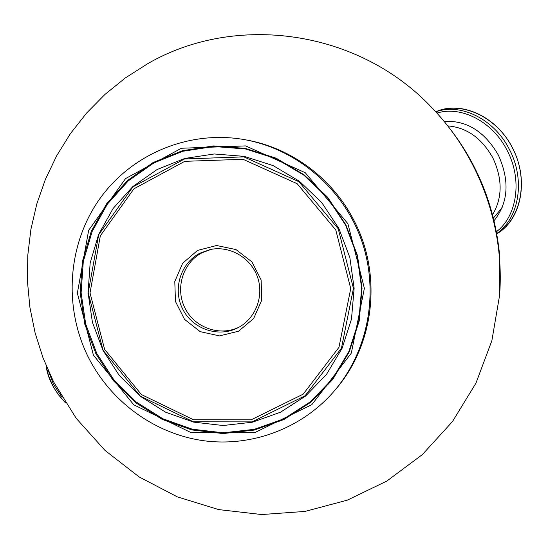 <?xml version="1.0" encoding="UTF-8"?>
<svg xmlns="http://www.w3.org/2000/svg" width="549" height="549" viewBox="0 0 549 549"><rect width="100%" height="100%" fill="white"/><g stroke="black" fill="none" stroke-linecap="round" stroke-linejoin="round"><path stroke-width="0.82" d="M239.048 327.17C219.717 336.722 194.518 327.671 184.903 307.941C175.007 288.355 182.913 262.648 202.046 252.773L211.2 249.342M88.554 357.687C110.864 401.642 154.344 433.525 202.759 440.6C251.168 447.449 302.025 428.68 334.54 390.668C368.763 350.399 379.565 290.929 361.235 239.542C342.802 188.204 296.728 149.081 244.717 139.672C188.849 129.681 130.978 154.269 99.143 199.685C67.362 245.204 63.43 307.756 88.554 357.687M197.516 250.433L216.56 245.513L235.988 249.569L251.922 261.866L261.132 279.949L261.743 300.179L253.672 318.489L238.568 331.225L219.49 335.892L200.22 331.651L184.539 319.374L175.474 301.504L174.788 281.513L182.632 263.294L197.516 250.433M147.537 63.794C235.507 12.654 359.073 29.564 432.619 108.482C479.771 157.577 504.867 227.698 499.563 295.561L491.87 340.668L475.921 383.216L452.41 421.646L422.305 454.641L386.784 481.096L347.208 500.194L305.004 511.421L261.66 514.543L218.646 509.589L177.348 496.872L139.089 476.909L105.031 450.434L76.208 418.338L53.479 381.665L43 357.776L35.109 332.914L29.907 307.351L27.45 281.39L27.779 255.306L30.895 229.413L36.783 204.002L45.395 179.379L56.643 155.827L70.416 133.633L86.577 113.08L104.955 94.428L125.35 77.924L147.537 63.794M499.563 295.561L499.762 256.527C494.519 200.481 472.785 151.812 434.575 110.534L432.619 108.482M199.815 253.254L210.109 249.555C229.461 245.382 250.584 257.44 257.385 276.71C264.357 295.918 255.676 318.64 238.074 327.691C218.701 337.958 192.843 329.249 182.81 309.327C172.489 289.549 180.367 263.287 199.815 253.254M347.894 223.69L305.271 172.722L245.609 145.904L181.396 148.251L125.543 178.59L88.663 230.312L77.361 293.145L93.419 355.176L133.778 404.812L191.031 432.591L254.51 432.77L311.859 404.634L351.333 353.117L364.378 288.342L347.894 223.69M345.87 224.802L357.523 255.649L362.045 288.259L359.231 320.897L349.253 351.847L332.708 379.489L310.514 402.438L283.881 419.566L254.208 430.087L223.018 433.573L191.862 429.936L162.264 419.436L135.617 402.664L113.176 380.457L95.972 353.913L84.807 324.287L80.202 292.981L82.391 261.475L91.312 231.266L106.588 203.809L127.553 180.477L153.233 162.449L182.419 150.701L213.685 145.91L245.465 148.415L276.12 158.174L304.036 174.76L327.712 197.352L345.87 224.802M345.541 225.015L357.131 255.717L361.64 288.17L358.833 320.65L348.91 351.449L332.447 378.968L310.357 401.806L283.847 418.853L254.317 429.332L223.271 432.804L192.267 429.188L162.799 418.743L136.276 402.046L113.938 379.942L96.816 353.522L85.699 324.034L81.115 292.871L83.297 261.509L92.177 231.445L107.384 204.118L128.253 180.889L153.816 162.95L182.865 151.263L213.986 146.501L245.623 148.992L276.126 158.709L303.906 175.213L327.472 197.702L345.541 225.015M104.619 349.39L90.015 292.933L100.343 235.775L133.949 188.794L184.759 161.331L243.063 159.299L297.16 183.709L335.775 229.956L350.736 288.575L338.959 347.332L303.213 394.141L251.174 419.8L193.481 419.738L141.368 394.532L104.619 349.39M103.047 350.255L140.414 396.172L193.413 421.81L252.101 421.893L305.052 395.808L341.444 348.19L353.432 288.403L338.218 228.755L298.91 181.698L243.859 156.877L184.539 158.956L132.865 186.921L98.69 234.718L88.19 292.843L103.047 350.255M338.87 228.459L349.857 257.55L354.132 288.294L351.49 319.079L342.102 348.265L326.518 374.356L305.601 396.028L280.477 412.224L252.485 422.195L223.038 425.516L193.612 422.112L165.64 412.224L140.455 396.392L119.243 375.42L102.979 350.337L92.424 322.338L88.08 292.754L90.16 262.985L98.607 234.45L113.067 208.531L132.879 186.509L157.151 169.517L184.718 158.462L214.234 153.974L244.216 156.369L273.127 165.599L299.438 181.259L321.755 202.581L338.87 228.459M354.105 220.76C382.461 274.85 374.391 344.841 335.542 389.481C374.404 344.82 382.475 274.836 354.126 220.753C332.763 178.576 291.437 147.887 246.247 139.954C291.409 147.88 332.742 178.569 354.105 220.76M65.489 402.822L58.167 394.443L53.075 386.366L48.456 375.482L46.082 365.559M62.099 397.332L53.452 384.252L48.511 371.199M435.776 111.804C460.803 100.241 496.68 116.264 512.409 147.901C529.421 179.653 521.337 219.861 496.824 233.792C520.994 219.511 529.071 180.546 512.944 148.731C497.106 116.765 461.366 100.46 435.776 111.811M435.817 111.852C460.645 102.69 494.251 119.064 509.355 149.342C525.599 179.77 519.176 218.234 496.77 233.49M448.005 125.92C466.801 127.54 481.748 138.176 492.83 157.844C502.623 178.85 502.548 197.798 492.59 214.693M444.285 121.384C466.609 120.224 484.63 131.451 498.348 155.065C509.849 180.614 508.436 202.485 494.093 220.664M436.983 113.101C461.105 105.435 492.728 121.597 507.152 150.453C522.607 179.475 517.199 216.121 496.44 231.712M502.177 207.611L493.448 218.028M334.54 390.668L335.542 389.481M244.717 139.672L246.247 139.954M65.516 402.87C54.159 390.881 47.674 378.433 46.061 365.517"/></g></svg>
